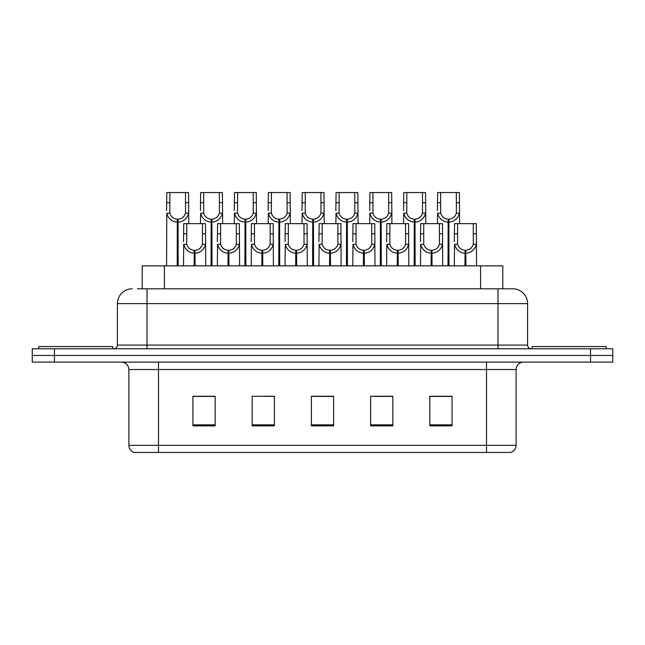 <?xml version="1.0" encoding="UTF-8"?>
<svg xmlns="http://www.w3.org/2000/svg" width="645" height="645" viewBox="0 0 645 645"><rect width="100%" height="100%" fill="white"/><g stroke="black" fill="none" stroke-linecap="round" stroke-linejoin="round"><path stroke-width="0.97" d="M142.214 288.807L142.214 265.853L502.786 265.853L502.786 288.807M516.121 445.34C515.919 448.888 514.138 451.258 510.792 452.443L486.507 452.443L486.507 445.34L516.121 445.34L516.121 369.521A7.401 7.401 0 0 1 523.53 362.111M128.879 445.34L158.493 445.34L158.493 452.443L486.507 452.443L134.208 452.443A7.401 7.401 0 0 1 128.879 445.34L128.879 369.521C128.436 365.022 125.969 362.555 121.47 362.111M54.462 348.784L612.75 348.784L612.75 355.451L32.25 355.451L32.25 362.111L54.462 362.111L54.462 355.451L32.25 355.451L32.25 348.784L54.462 348.784L54.462 355.451L612.75 355.451L612.75 362.111L54.462 362.111M452.072 425.861L452.072 396.248L429.86 396.248L429.86 425.861L452.072 425.861M392.837 425.861L392.837 396.248L370.625 396.248L370.625 425.861L392.837 425.861M215.14 425.861L215.14 396.248L192.928 396.248L192.928 425.861L215.14 425.861M274.375 425.861L274.375 396.248L252.163 396.248L252.163 425.861L274.375 425.861M333.61 425.861L333.61 396.248L311.39 396.248L311.39 425.861L333.61 425.861M442.954 396.401L437.133 396.248M273.69 396.401L267.869 396.248M256.766 396.248L274.375 396.401M205.989 396.401L200.168 396.401M392.176 396.401L386.355 396.401M375.245 396.401L392.837 396.401M324.467 396.248L318.646 396.401M333.61 396.401L311.39 396.401M215.14 396.401L192.928 396.401M452.072 396.401L429.86 396.401M137.804 288.807L512.565 288.807M137.474 288.807L147.02 288.807L147.02 303.618L117.398 303.618L117.398 345.083A3.701 3.701 0 0 1 113.697 348.784M132.209 288.807A14.811 14.811 0 0 0 117.398 303.618M512.791 288.807A14.811 14.811 0 0 1 527.602 303.618L527.602 345.083C527.82 347.333 529.053 348.566 531.303 348.784M194.129 265.853L194.258 250.308C190.452 249.913 187.953 247.906 186.744 244.278L186.776 223.654L205.489 223.654L205.723 265.853M194.129 253.267C188.606 252.647 185.131 249.647 183.704 244.278L183.502 265.853M183.502 241.625L183.736 223.654L186.776 223.654M194.967 265.853L194.967 250.308C198.773 249.913 201.272 247.906 202.482 244.278L202.441 223.654M194.967 250.308L195.096 265.853M194.258 250.308L194.258 265.853M205.723 241.625L205.521 244.278C204.086 249.647 200.619 252.647 195.096 253.267M177.198 265.853L177.335 219.211C173.529 218.816 171.022 216.809 169.82 213.181L169.853 192.557L188.566 192.557L188.792 223.654M177.198 222.17C171.683 221.549 168.208 218.55 166.781 213.181L166.579 265.853M166.579 210.528L166.805 192.557L169.853 192.557M178.044 265.853L178.044 219.211C181.842 218.816 184.349 216.809 185.55 213.181L185.518 192.557M178.044 219.211L178.173 265.853M177.335 219.211L177.335 265.853M188.792 210.528L188.59 213.181C187.163 218.55 183.688 221.549 178.173 222.17M112.81 348.784L112.81 346.567L38.764 346.567L38.764 348.784M606.236 348.784L606.236 346.567L532.19 346.567L532.19 348.784M227.983 265.853L228.112 250.308C224.307 249.913 221.807 247.906 220.598 244.278L220.63 223.654L239.343 223.654L239.569 265.853M227.983 253.267C222.461 252.647 218.986 249.647 217.558 244.278L217.357 265.853M217.357 241.625L217.583 223.654L220.63 223.654M228.822 265.853L228.822 250.308C232.619 249.913 235.127 247.906 236.336 244.278L236.296 223.654M228.822 250.308L228.951 265.853M228.112 250.308L228.112 265.853M239.569 241.625L239.368 244.278C237.941 249.647 234.466 252.647 228.951 253.267M261.83 265.853L261.959 250.308C258.161 249.913 255.654 247.906 254.453 244.278L254.485 223.654L273.198 223.654L273.424 265.853M261.83 253.267C256.315 252.647 252.84 249.647 251.413 244.278L251.211 265.853M251.211 241.625L251.437 223.654L254.485 223.654M262.676 265.853L262.676 250.308C266.474 249.913 268.981 247.906 270.182 244.278L270.15 223.654M262.676 250.308L262.805 265.853M261.959 250.308L261.959 265.853M273.424 241.625L273.222 244.278C271.795 249.647 268.32 252.647 262.805 253.267M295.684 265.853L295.813 250.308C292.016 249.913 289.508 247.906 288.299 244.278L288.339 223.654L307.052 223.654L307.278 265.853M295.684 253.267C290.169 252.647 286.694 249.647 285.267 244.278L285.066 265.853M285.066 241.625L285.292 223.654L288.339 223.654M296.523 265.853L296.523 250.308C300.328 249.913 302.828 247.906 304.037 244.278L304.005 223.654M296.523 250.308L296.652 265.853M295.813 250.308L295.813 265.853M307.278 241.625L307.076 244.278C305.649 249.647 302.174 252.647 296.652 253.267M329.539 265.853L329.668 250.308C325.87 249.913 323.363 247.906 322.153 244.278L322.194 223.654L340.907 223.654L341.132 265.853M329.539 253.267C324.016 252.647 320.549 249.647 319.114 244.278L318.92 265.853M318.92 241.625L319.146 223.654L322.194 223.654M330.377 265.853L330.377 250.308C334.183 249.913 336.682 247.906 337.891 244.278L337.859 223.654M330.377 250.308L330.506 265.853M329.668 250.308L329.668 265.853M341.132 241.625L340.931 244.278C339.504 249.647 336.029 252.647 330.506 253.267M211.052 265.853L211.181 219.211C207.384 218.816 204.876 216.809 203.667 213.181L203.707 192.557L222.42 192.557L222.646 223.654M211.052 222.17C205.537 221.549 202.062 218.55 200.635 213.181L200.434 223.654M200.434 210.528L200.66 192.557L203.707 192.557M211.891 265.853L211.891 219.211C215.696 218.816 218.195 216.809 219.405 213.181L219.373 192.557M211.891 219.211L212.02 265.853M211.181 219.211L211.181 265.853M222.646 210.528L222.444 213.181C221.017 218.55 217.542 221.549 212.02 222.17M244.906 265.853L245.036 219.211C241.238 218.816 238.731 216.809 237.521 213.181L237.562 192.557L256.275 192.557L256.5 223.654M244.906 222.17C239.384 221.549 235.917 218.55 234.49 213.181L234.288 223.654M234.288 210.528L234.514 192.557L237.562 192.557M245.745 265.853L245.745 219.211C249.55 218.816 252.05 216.809 253.259 213.181L253.227 192.557M245.745 219.211L245.874 265.853M245.036 219.211L245.036 265.853M256.5 210.528L256.299 213.181C254.872 218.55 251.397 221.549 245.874 222.17M278.761 265.853L278.89 219.211C275.084 218.816 272.585 216.809 271.376 213.181L271.408 192.557L290.121 192.557L290.347 223.654M278.761 222.17C273.238 221.549 269.763 218.55 268.336 213.181L268.135 223.654M268.135 210.528L268.36 192.557L271.408 192.557M279.599 265.853L279.599 219.211C283.397 218.816 285.904 216.809 287.114 213.181L287.073 192.557M279.599 219.211L279.728 265.853M278.89 219.211L278.89 265.853M290.347 210.528L290.145 213.181C288.718 218.55 285.251 221.549 279.728 222.17M312.615 265.853L312.744 219.211C308.939 218.816 306.44 216.809 305.23 213.181L305.262 192.557L323.975 192.557L324.201 223.654M312.615 222.17C307.093 221.549 303.618 218.55 302.191 213.181L301.989 223.654M301.989 210.528L302.215 192.557L305.262 192.557M313.454 265.853L313.454 219.211C317.251 218.816 319.759 216.809 320.968 213.181L320.928 192.557M313.454 219.211L313.583 265.853M312.744 219.211L312.744 265.853M324.201 210.528L324 213.181C322.573 218.55 319.098 221.549 313.583 222.17M363.393 265.853L363.522 250.308C359.717 249.913 357.217 247.906 356.008 244.278L356.04 223.654L374.753 223.654L374.979 265.853M363.393 253.267C357.87 252.647 354.395 249.647 352.968 244.278L352.767 265.853M352.767 241.625L352.992 223.654L356.04 223.654M364.231 265.853L364.231 250.308C368.029 249.913 370.536 247.906 371.746 244.278L371.705 223.654M364.231 250.308L364.361 265.853M363.522 250.308L363.522 265.853M374.979 241.625L374.777 244.278C373.35 249.647 369.883 252.647 364.361 253.267M397.247 265.853L397.376 250.308C393.571 249.913 391.064 247.906 389.862 244.278L389.894 223.654L408.608 223.654L408.833 265.853M397.247 253.267C391.725 252.647 388.25 249.647 386.823 244.278L386.621 265.853M386.621 241.625L386.847 223.654L389.894 223.654M398.086 265.853L398.086 250.308C401.883 249.913 404.391 247.906 405.592 244.278L405.56 223.654M398.086 250.308L398.215 265.853M397.376 250.308L397.376 265.853M408.833 241.625L408.632 244.278C407.205 249.647 403.73 252.647 398.215 253.267M431.094 265.853L431.223 250.308C427.425 249.913 424.918 247.906 423.717 244.278L423.749 223.654L442.462 223.654L442.688 265.853M431.094 253.267C425.579 252.647 422.104 249.647 420.677 244.278L420.476 265.853M420.476 241.625L420.701 223.654L423.749 223.654M431.932 265.853L431.932 250.308C435.738 249.913 438.245 247.906 439.447 244.278L439.414 223.654M431.932 250.308L432.061 265.853M431.223 250.308L431.223 265.853M442.688 241.625L442.486 244.278C441.059 249.647 437.584 252.647 432.061 253.267M464.948 265.853L465.077 250.308C461.28 249.913 458.772 247.906 457.563 244.278L457.603 223.654L476.316 223.654L476.542 265.853M464.948 253.267C459.425 252.647 455.959 249.647 454.531 244.278L454.33 265.853M454.33 241.625L454.556 223.654L457.603 223.654M465.787 265.853L465.787 250.308C469.592 249.913 472.092 247.906 473.301 244.278L473.269 223.654M465.787 250.308L465.916 265.853M465.077 250.308L465.077 265.853M476.542 241.625L476.341 244.278C474.913 249.647 471.439 252.647 465.916 253.267M346.462 265.853L346.591 219.211C342.793 218.816 340.286 216.809 339.085 213.181L339.117 192.557L357.83 192.557L358.056 223.654M346.462 222.17C340.947 221.549 337.472 218.55 336.045 213.181L335.843 223.654M335.843 210.528L336.069 192.557L339.117 192.557M347.308 265.853L347.308 219.211C351.106 218.816 353.613 216.809 354.815 213.181L354.782 192.557M347.308 219.211L347.437 265.853M346.591 219.211L346.591 265.853M358.056 210.528L357.854 213.181C356.427 218.55 352.952 221.549 347.437 222.17M380.316 265.853L380.445 219.211C376.648 218.816 374.14 216.809 372.931 213.181L372.971 192.557L391.684 192.557L391.91 223.654M380.316 222.17C374.801 221.549 371.327 218.55 369.899 213.181L369.698 223.654M369.698 210.528L369.924 192.557L372.971 192.557M381.155 265.853L381.155 219.211C384.96 218.816 387.46 216.809 388.669 213.181L388.637 192.557M381.155 219.211L381.284 265.853M380.445 219.211L380.445 265.853M391.91 210.528L391.709 213.181C390.281 218.55 386.807 221.549 381.284 222.17M414.171 265.853L414.3 219.211C410.494 218.816 407.995 216.809 406.785 213.181L406.818 192.557L425.531 192.557L425.765 223.654M414.171 222.17C408.648 221.549 405.173 218.55 403.746 213.181L403.544 223.654M403.544 210.528L403.778 192.557L406.818 192.557M415.009 265.853L415.009 219.211C418.815 218.816 421.314 216.809 422.523 213.181L422.491 192.557M415.009 219.211L415.138 265.853M414.3 219.211L414.3 265.853M425.765 210.528L425.563 213.181C424.136 218.55 420.661 221.549 415.138 222.17M448.025 265.853L448.154 219.211C444.349 218.816 441.849 216.809 440.64 213.181L440.672 192.557L459.385 192.557L459.611 223.654M448.025 222.17C442.502 221.549 439.027 218.55 437.6 213.181L437.399 223.654M437.399 210.528L437.624 192.557L440.672 192.557M448.864 265.853L448.864 219.211C452.661 218.816 455.168 216.809 456.378 213.181L456.338 192.557M448.864 219.211L448.993 265.853M448.154 219.211L448.154 265.853M459.611 210.528L459.409 213.181C457.982 218.55 454.507 221.549 448.993 222.17M164.427 288.807L164.427 265.853M480.573 288.807L480.573 265.853M486.507 362.111L486.507 369.521L128.879 369.521M516.121 369.521L486.507 369.521L486.507 445.34L158.493 445.34L158.493 362.111M590.538 362.111L590.538 348.784M333.61 424.837L311.39 424.837M274.375 424.837L252.163 424.837M215.14 424.837L192.928 424.837M392.837 424.837L370.625 424.837M452.072 424.837L429.86 424.837M147.02 348.784L147.02 345.083L527.602 345.083M117.398 345.083L147.02 345.083L147.02 303.618L497.98 303.618L497.98 348.784M527.602 303.618L497.98 303.618L497.98 288.807M186.776 233.804L183.736 233.804M186.744 244.278L183.704 244.278M205.521 244.278L202.482 244.278M205.489 233.804L202.441 233.804M169.853 202.707L166.805 202.707M169.82 213.181L166.781 213.181M188.59 213.181L185.55 213.181M188.566 202.707L185.518 202.707M220.63 233.804L217.583 233.804M220.598 244.278L217.558 244.278M239.368 244.278L236.336 244.278M239.343 233.804L236.296 233.804M254.485 233.804L251.437 233.804M254.453 244.278L251.413 244.278M273.222 244.278L270.182 244.278M273.198 233.804L270.15 233.804M288.339 233.804L285.292 233.804M288.299 244.278L285.267 244.278M307.076 244.278L304.037 244.278M307.052 233.804L304.005 233.804M322.194 233.804L319.146 233.804M322.153 244.278L319.114 244.278M340.931 244.278L337.891 244.278M340.907 233.804L337.859 233.804M203.707 202.707L200.66 202.707M203.667 213.181L200.635 213.181M222.444 213.181L219.405 213.181M222.42 202.707L219.373 202.707M237.562 202.707L234.514 202.707M237.521 213.181L234.49 213.181M256.299 213.181L253.259 213.181M256.275 202.707L253.227 202.707M271.408 202.707L268.36 202.707M271.376 213.181L268.336 213.181M290.145 213.181L287.114 213.181M290.121 202.707L287.073 202.707M305.262 202.707L302.215 202.707M305.23 213.181L302.191 213.181M324 213.181L320.968 213.181M323.975 202.707L320.928 202.707M356.04 233.804L352.992 233.804M356.008 244.278L352.968 244.278M374.777 244.278L371.746 244.278M374.753 233.804L371.705 233.804M389.894 233.804L386.847 233.804M389.862 244.278L386.823 244.278M408.632 244.278L405.592 244.278M408.608 233.804L405.56 233.804M423.749 233.804L420.701 233.804M423.717 244.278L420.677 244.278M442.486 244.278L439.447 244.278M442.462 233.804L439.414 233.804M457.603 233.804L454.556 233.804M457.563 244.278L454.531 244.278M476.341 244.278L473.301 244.278M476.316 233.804L473.269 233.804M339.117 202.707L336.069 202.707M339.085 213.181L336.045 213.181M357.854 213.181L354.815 213.181M357.83 202.707L354.782 202.707M372.971 202.707L369.924 202.707M372.931 213.181L369.899 213.181M391.709 213.181L388.669 213.181M391.684 202.707L388.637 202.707M406.818 202.707L403.778 202.707M406.785 213.181L403.746 213.181M425.563 213.181L422.523 213.181M425.531 202.707L422.491 202.707M440.672 202.707L437.624 202.707M440.64 213.181L437.6 213.181M459.409 213.181L456.378 213.181M459.385 202.707L456.338 202.707"/></g></svg>
